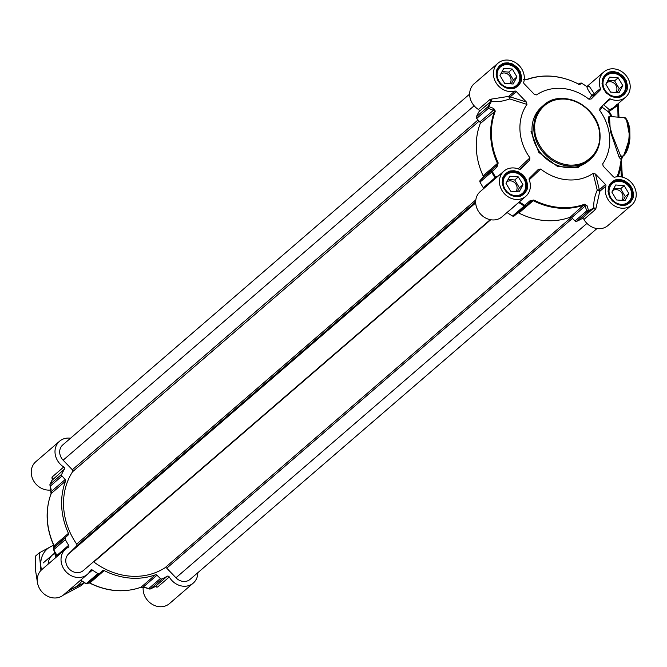 <?xml version="1.0" encoding="UTF-8"?>
<svg xmlns="http://www.w3.org/2000/svg" width="667" height="667" viewBox="0 0 667 667"><rect width="100%" height="100%" fill="white"/><g stroke="black" fill="none" stroke-linecap="round" stroke-linejoin="round"><path stroke-width="1" d="M500.717 74.079A6.653 5.786 -130.8 0 1 507.212 73.795A6.653 5.786 -130.8 0 1 511.055 79.765A6.653 5.786 -130.8 0 1 509.78 83.742M506.753 181.949A6.653 5.786 -130.8 0 1 513.248 181.674A6.653 5.786 -130.8 0 1 517.083 187.635A6.653 5.786 -130.8 0 1 515.808 191.621M612.623 190.704A6.653 5.786 -130.8 0 1 619.109 190.429A6.653 5.786 -130.8 0 1 622.953 196.39A6.653 5.786 -130.8 0 1 621.677 200.375M606.586 82.833A6.653 5.786 -130.8 0 1 613.081 82.55A6.653 5.786 -130.8 0 1 616.917 88.519A6.653 5.786 -130.8 0 1 615.649 92.496M511.289 83.867L513.382 79.957L508.721 72.111L502.068 71.561M517.317 191.746L519.418 187.827L514.749 179.982L508.096 179.431M623.186 200.5L625.279 196.582L620.618 188.744L613.965 188.194M617.15 92.621L619.251 88.711L614.59 80.865L607.937 80.315M513.382 79.957L516.95 76.88L513.123 84.017L504.636 83.317L499.967 75.479L503.793 68.334L512.289 69.034L516.95 76.88M512.289 69.034L508.721 72.111M519.418 187.827L522.978 184.751L519.151 191.896L510.664 191.196L506.003 183.35L509.83 176.213L518.317 176.913L522.978 184.751M518.317 176.913L514.749 179.982M625.279 196.582L628.848 193.513L625.021 200.65L616.533 199.95L611.872 192.104L615.691 184.967L624.187 185.668L628.848 193.513M624.187 185.668L620.618 188.744M619.251 88.711L622.82 85.634L618.993 92.78L610.497 92.071L605.836 84.234L609.663 77.089L618.151 77.797L622.82 85.634M618.151 77.797L614.59 80.865M497.14 75.238A12.231 10.63 -130.8 0 1 513.565 66.658A12.231 10.63 -130.8 0 1 514.682 86.635A12.231 10.63 -130.8 0 1 497.14 75.238M503.168 183.117A12.231 10.63 -130.8 0 1 519.593 174.529A12.231 10.63 -130.8 0 1 520.71 194.514A12.231 10.63 -130.8 0 1 503.168 183.117M609.038 191.871A12.231 10.63 -130.8 0 1 625.463 183.283A12.231 10.63 -130.8 0 1 626.58 203.268A12.231 10.63 -130.8 0 1 609.038 191.871M603.001 84A12.231 10.63 -130.8 0 1 619.426 75.413A12.231 10.63 -130.8 0 1 620.543 95.389A12.231 10.63 -130.8 0 1 603.001 84M497.107 70.985A12.706 11.047 -130.8 0 1 499.983 66.708A12.706 11.047 -130.8 0 1 512.498 65.8A12.706 11.047 -130.8 0 1 520.043 77.305A12.706 11.047 -130.8 0 1 516.575 85.951A12.706 11.047 -130.8 0 1 511.931 88.169M503.143 178.856A12.706 11.047 -130.8 0 1 506.02 174.587A12.706 11.047 -130.8 0 1 518.534 173.678A12.706 11.047 -130.8 0 1 526.08 185.176A12.706 11.047 -130.8 0 1 522.611 193.83A12.706 11.047 -130.8 0 1 517.959 196.04M609.004 187.61A12.706 11.047 -130.8 0 1 611.881 183.342A12.706 11.047 -130.8 0 1 624.404 182.433A12.706 11.047 -130.8 0 1 631.941 193.93A12.706 11.047 -130.8 0 1 628.472 202.585A12.706 11.047 -130.8 0 1 623.828 204.802M602.976 79.74A12.706 11.047 -130.8 0 1 605.853 75.463A12.706 11.047 -130.8 0 1 618.367 74.562A12.706 11.047 -130.8 0 1 625.913 86.06A12.706 11.047 -130.8 0 1 622.444 94.706A12.706 11.047 -130.8 0 1 617.8 96.923M616.708 104.227L617.375 105.686L608.512 111.931L609.263 109.613A16.675 14.499 49.2 0 0 614.34 106.937L625.629 97.207A16.675 14.499 -130.8 0 1 610.488 99.008L603.218 104.961M617.075 176.747A73.37 63.79 49.2 0 0 619.918 166.867L620.827 167.442L618.242 176.672M619.918 166.867L621.652 156.987L623.637 155.811C627.055 152.368 629.156 146.498 629.94 138.177L629.773 128.398C627.797 120.118 625.629 116.517 623.27 117.592L608.904 116.4L608.412 121.161L612.073 134.442L620.627 155.936L619.201 157.487L610.338 131.299L609.48 116.45M492.379 171.569L491.679 172.044A1.584 1.384 -130.8 0 1 491.804 170.377L480.148 180.423A1.584 1.384 49.2 0 0 480.015 182.099A76.23 66.275 -130.8 0 0 483.317 187.744L495.689 177.23A75.838 65.933 -130.8 0 1 492.379 171.569L491.804 170.377L496.473 165.699L497.032 166.867L492.379 171.569M480.148 180.423L482.925 177.38A1.584 1.384 49.2 0 0 483.1 175.796L497.474 163.398L498.191 162.94L497.032 166.867M483.1 175.796A69.877 60.755 -130.8 0 1 480.19 123.628A1.584 1.384 49.2 0 0 479.831 122.003L493.38 110.322L488.344 108.404A1.584 1.384 -130.8 0 1 488.019 106.695A76.23 66.275 -130.8 0 1 490.712 101.551L479.056 111.597A76.23 66.275 -130.8 0 0 476.363 116.75A1.584 1.384 49.2 0 0 476.68 118.459L488.344 108.404L488.744 106.553L493.772 108.488L493.38 110.322L494.564 111.231A69.877 60.755 -130.8 0 0 497.474 163.398L496.473 165.699L482.925 177.38M493.772 108.488L495.298 111.072L480.19 123.628M476.363 116.75L488.019 106.695A1.584 0.734 24.9 0 1 488.744 106.553A75.838 65.933 -130.8 0 1 491.454 101.392C499.983 101.884 502.96 101.167 509.738 98.941L508.654 96.381L514.791 91.096A1.584 1.384 -130.8 0 1 516.333 91.579L526.363 102.026L526.955 104.402L509.738 98.941L510.205 96.865A1.584 1.384 49.2 0 0 508.654 96.381L491.454 99.091L491.454 101.392L490.712 101.551L490.062 99.4L491.454 99.091M524.912 79.848L527.005 79.581L524.237 79.79M578.381 84.376L579.556 83.25A1.584 1.384 -130.8 0 1 579.573 83.233L578.639 84.042L579.556 83.25L581.449 83.142L580.248 84.25L578.381 84.376L578.964 84.117L577.864 83.717C560.405 75.138 543.313 73.737 526.563 79.498L523.578 79.39M580.248 84.25L577.647 83.8M581.341 83.075L581.449 83.142A75.838 65.933 -130.8 0 1 586.935 86.643C587.077 88.444 588.744 91.362 591.937 95.389L600.458 88.553A1.584 1.384 -130.8 0 1 600.192 90.078L591.245 98.958L588.978 99.241A48.433 42.113 49.2 0 0 536.526 94.897L534.084 94.114M602.151 106.02L602.101 107.162L601.776 106.395M612.256 116.683L609.221 111.581A1.584 0.725 74.9 0 1 609.263 109.613L603.743 104.827A1.584 1.384 49.2 0 0 603.452 104.727M600.192 90.078L594.055 95.364L591.937 95.389L588.978 99.241M622.203 177.08L621.352 160.522L620.827 167.442L621.352 176.905M621.361 159.721L619.201 157.487M595.448 174.029L599.341 189.77A1.584 1.384 49.2 0 1 599.775 191.354L597.232 190.137L599.341 189.77L605.469 184.484A1.584 1.384 -130.8 0 1 605.903 186.06L599.775 191.354L596.031 208.087L593.722 207.979A75.838 65.933 -130.8 0 1 588.577 210.605A1.584 0.759 65.8 0 1 588.369 211.289A1.584 1.384 -130.8 0 1 586.693 210.922L575.037 220.969A1.584 1.384 49.2 0 0 576.713 221.336A76.23 66.275 -130.8 0 0 581.832 218.726L593.722 207.979C593.547 201.751 594.714 195.806 597.232 190.137L593.13 173.37L595.448 174.029L605.469 184.484M536.526 94.897L534.2 94.239L524.179 83.792A1.584 1.384 -130.8 0 1 523.745 82.208A16.675 14.499 -130.8 0 0 516.75 63.465A16.675 14.499 -130.8 0 0 497.991 63.19A16.675 14.499 -130.8 0 0 495.998 82.666A16.675 14.499 -130.8 0 0 514.791 91.096M526.955 104.402A48.433 42.113 49.2 0 0 529.94 157.854L518.167 168.868M498.716 175.638L495.689 177.23L496.015 177.964M529.94 157.854L529.606 160.155L520.669 169.034A1.584 1.384 -130.8 0 1 519.159 169.26A16.675 14.499 -130.8 0 0 504.019 171.069A16.675 14.499 -130.8 0 0 503.927 193.163A16.675 14.499 -130.8 0 0 525.796 196.323A16.675 14.499 -130.8 0 0 529.198 179.715A1.584 1.384 -130.8 0 1 529.456 178.197L538.444 169.276M538.402 169.318L540.67 169.034L529.231 179.823M596.031 208.087L595.589 209.388L583.933 219.443A16.675 14.499 -130.8 0 0 607.904 225.563L631.666 205.077A16.675 14.499 -130.8 0 0 633.65 185.601A16.675 14.499 -130.8 0 0 614.857 177.172A1.584 1.384 -130.8 0 1 613.315 176.697L603.235 166.191L602.693 163.874L603.151 166.1M602.693 163.874A48.433 42.113 49.2 0 0 599.7 110.414L602.101 107.162L608.512 111.931A73.37 63.79 49.2 0 1 611.306 116.6M599.7 110.414L599.992 108.162L608.988 99.241A1.584 1.384 -130.8 0 1 610.488 99.008M521.594 76.872C520.952 81.274 522.553 80.015 518.384 85.726C514.207 88.586 515.274 88.544 509.596 88.778L505.461 87.744L500.392 84.242L497.457 79.923L496.156 74.771C496.798 70.368 495.197 71.627 499.366 65.908C503.543 63.048 502.476 63.09 508.154 62.856L512.289 63.89L517.359 67.4L520.293 71.711L521.594 76.872M527.622 184.742C526.988 189.145 528.589 187.886 524.412 193.605C520.235 196.465 521.302 196.423 515.633 196.657L511.489 195.623L506.428 192.113L503.485 187.802L502.184 182.641C502.826 178.239 501.225 179.498 505.403 173.787C509.58 170.919 508.504 170.969 514.182 170.735L518.326 171.769L523.387 175.271L526.33 179.59L527.622 184.742M594.63 154.586L578.164 167.484L557.762 166.633L538.794 152.401L531.007 131.341M633.492 193.497C632.85 197.899 634.459 196.64 630.282 202.359C626.105 205.219 627.172 205.178 621.494 205.411L617.359 204.377L612.289 200.867L609.355 196.557L608.054 191.396C608.696 186.993 607.095 188.252 611.264 182.541C615.449 179.681 614.374 179.723 620.052 179.49L624.187 180.524L629.256 184.025L632.191 188.344L633.492 193.497M627.464 85.626C626.822 90.028 628.422 88.769 624.245 94.481C620.068 97.349 621.144 97.307 615.466 97.532L611.322 96.507L606.261 92.996L603.327 88.678L602.026 83.525C602.66 79.123 601.059 80.382 605.236 74.671C609.413 71.803 608.346 71.844 614.015 71.611L618.159 72.645L623.22 76.155L626.163 80.465L627.464 85.626M588.577 210.605L586.693 210.922L585.184 206.003L587.043 205.703L588.577 210.605M575.037 220.969L571.636 217.684A1.584 1.384 49.2 0 0 570.043 217.284L584.651 204.202L587.043 205.703M525.879 205.895L525.863 205.903A1.584 1.384 -130.8 0 0 525.879 205.895L530.832 201.509L525.879 205.895L524.771 205.328L529.748 200.959L530.832 201.509L533.225 200.659A69.877 60.755 -130.8 0 0 584.417 204.886L585.184 206.003L571.636 217.684M540.67 169.034A48.433 42.113 49.2 0 0 593.13 173.37M529.748 200.959L533.742 199.992L533.225 200.659L518.851 213.048A1.584 1.384 49.2 0 0 517.692 212.948M512.573 216.033L524.237 205.986A76.23 66.275 -130.8 0 1 518.768 202.493L507.112 212.548A76.23 66.275 -130.8 0 0 512.573 216.033A1.584 1.384 49.2 0 0 514.207 215.958L525.863 205.903A1.584 1.384 -130.8 0 1 524.237 205.986L524.771 205.328A75.838 65.933 -130.8 0 1 519.36 201.876M518.693 202.443L519.285 201.826M483.583 188.686A1.584 1.384 49.2 0 0 483.317 187.744M479.056 111.597A1.584 1.384 49.2 0 0 478.406 109.455A16.675 14.499 -130.8 0 1 474.22 83.683L497.991 63.19M617.75 103.994L618.017 117.159M588.127 86.777L589.211 86.176L586.935 86.643M589.211 86.176L594.322 93.839A1.584 1.384 49.2 0 1 594.055 95.364L591.245 98.958M626.596 120.343L629.89 137.385L624.07 154.727M622.603 156.695L621.427 159.805L622.336 177.114M631.666 205.077A16.675 14.499 -130.8 0 1 612.898 204.802A16.675 14.499 -130.8 0 1 605.903 186.06M600.458 88.553A16.675 14.499 -130.8 0 1 603.852 71.944A16.675 14.499 -130.8 0 1 625.721 75.104A16.675 14.499 -130.8 0 1 625.629 97.207M583.933 219.443A1.584 1.384 49.2 0 0 581.832 218.726M514.207 215.958A1.584 1.384 49.2 0 0 514.224 215.941L525.846 205.92M525.796 196.323L502.034 216.808A16.675 14.499 -130.8 0 1 480.165 213.648A16.675 14.499 -130.8 0 1 480.257 191.554L504.019 171.069M479.831 122.003L476.68 118.459M570.043 217.284A69.877 60.755 -130.8 0 1 518.851 213.048M49.942 484.726A1.584 0.734 24.9 0 1 49.958 484.459A1.584 0.734 24.9 0 1 50.05 484.342A1.584 1.384 49.2 0 0 50.367 486.051L62.031 475.996A1.584 1.384 -130.8 0 1 61.706 474.287A76.23 66.275 49.2 0 1 64.399 469.143L52.693 479.706M49.992 484.876L51.242 490.062M65.533 481.165L51.159 493.563L51.626 491.22L65.174 479.54A1.584 1.384 -130.8 0 1 65.533 481.165A69.877 60.755 49.2 0 0 68.451 533.333A1.584 1.384 -130.8 0 1 68.276 534.917L53.835 548.016L53.627 549.891A75.838 65.933 49.2 0 0 56.878 555.461M53.627 548.274L54.727 546.598L54.077 545.731L68.451 533.333M54.419 547.015L54.01 545.948M65.491 537.969A1.584 1.384 -130.8 0 0 65.366 539.636L53.702 549.691A1.584 1.384 49.2 0 1 53.835 548.016L53.627 549.891M57.27 556.278L57.003 555.336A76.23 66.275 49.2 0 1 53.702 549.691L57.12 556.411M80.657 580.232A75.838 65.933 49.2 0 0 86.018 583.65L86.26 583.625A1.584 1.384 49.2 0 0 87.911 583.533L99.533 573.512A1.584 1.384 -130.8 0 1 97.916 573.578A76.23 66.275 49.2 0 1 92.455 570.085L80.724 580.09M86.018 583.65L87.911 583.533M80.582 580.223L86.051 583.717L87.894 583.55L102.635 570.727A1.584 1.384 -130.8 0 1 104.194 570.585L89.82 582.983L88.886 582.691M144.514 587.277L141.012 587.218A69.877 60.755 49.2 0 1 89.82 582.983L89.086 582.408M162.056 578.881L150.4 588.928A76.23 66.275 49.2 0 0 155.519 586.318L167.184 576.263A76.23 66.275 49.2 0 1 162.056 578.881A1.584 1.384 -130.8 0 1 160.38 578.514L148.724 588.561L149.825 588.928L148.724 588.561A1.584 1.384 49.2 0 0 150.4 588.928A1.584 0.759 65.8 0 1 150.308 588.986A1.584 0.759 65.8 0 1 150.108 589.019M52.568 479.456L51.918 478.081L52.851 478.964M51.918 478.081L52.093 477.047L63.749 466.992A1.584 1.384 -130.8 0 1 64.399 469.143M57.003 555.336L68.659 545.281A1.584 1.384 -130.8 0 1 68.242 547.34A16.675 14.499 49.2 0 0 65.599 549.091A16.675 14.499 49.2 0 0 65.508 571.194A16.675 14.499 49.2 0 0 87.377 574.354A16.675 14.499 49.2 0 0 90.42 570.46A1.584 1.384 -130.8 0 1 92.455 570.085M57.179 556.353L56.937 555.553M104.194 570.585A69.877 60.755 49.2 0 0 155.386 574.821A1.584 1.384 -130.8 0 1 156.978 575.221L160.38 578.514M167.184 576.263A1.584 1.384 -130.8 0 1 169.276 576.98L157.62 587.035L154.961 586.301M157.62 587.035L156.495 587.085L155.836 586.193M156.495 587.085L155.328 586.443M65.599 549.091L41.838 569.585A16.675 14.499 49.2 0 0 41.746 591.679A16.675 14.499 49.2 0 0 63.615 594.839L87.377 574.354M70.527 438.227A16.675 14.499 49.2 0 0 59.571 441.221L35.81 461.706A16.675 14.499 49.2 0 0 33.35 480.365A16.675 14.499 49.2 0 0 50.942 489.97M143.205 587.227A16.675 14.499 49.2 0 0 151.926 604.144A16.675 14.499 49.2 0 0 169.485 603.593L193.247 583.108A16.675 14.499 49.2 0 0 197.816 572.711M59.571 441.221A16.675 14.499 49.2 0 0 63.749 466.992M62.031 475.996L65.174 479.54M65.366 539.636A76.23 66.275 49.2 0 0 68.659 545.281M169.276 576.98A16.675 14.499 49.2 0 0 193.247 583.108M596.94 228.564L190.078 579.381A11.114 9.663 -130.8 0 1 175.955 577.78L166.758 568.184A1.584 1.384 49.2 0 0 164.874 567.859A67.809 58.963 -130.8 0 1 93.839 561.981A1.584 1.384 49.2 0 0 93.505 561.781M83.767 570.152A11.114 9.663 -130.8 0 1 83.333 570.552A11.114 9.663 -130.8 0 1 68.976 568.701A11.114 9.663 -130.8 0 1 68.384 554.119L76.588 545.965A1.584 1.384 49.2 0 0 76.655 544.072A67.809 58.963 -130.8 0 1 72.611 471.694A1.584 1.384 49.2 0 0 72.328 469.768L63.132 460.18A11.114 9.663 -130.8 0 1 62.731 444.947L469.651 94.08M48.132 564.157A15.883 13.807 -130.8 0 1 54.727 553.41M81.816 581.065A23.82 20.71 -130.8 0 1 74.954 587.344A23.82 20.71 -130.8 0 1 70.352 589.028M41.529 569.86A23.82 20.71 -130.8 0 1 40.787 565.149A23.82 20.71 -130.8 0 1 50.725 546.598A23.82 20.71 -130.8 0 1 53.518 545.414M84.467 582.766L81.074 585.693L63.157 595.214M37.444 582.466L35.443 569.76L35.509 556.095L39.261 552.86L40.937 570.435M67.892 591.154L84.826 582.458M53.593 545.122L39.261 552.86M599.55 134.759C601.392 144.506 592.963 166.575 569.043 165.049C545.072 162.615 534.092 138.944 534.851 129.406C533.016 119.66 541.437 97.59 565.358 99.125C589.328 101.551 600.308 125.229 599.55 134.759M599.983 135.076A35.735 31.066 -130.8 0 1 590.237 159.405A35.735 31.066 -130.8 0 1 543.372 152.626A35.735 31.066 -130.8 0 1 543.572 105.278A35.735 31.066 -130.8 0 1 578.773 102.726A35.735 31.066 -130.8 0 1 599.983 135.076M620.627 155.936L622.686 156.103L621.652 156.987L620.627 155.936M496.598 75.088A12.94 11.256 -130.8 0 1 500.125 66.275A12.94 11.256 -130.8 0 1 512.881 65.349A12.94 11.256 -130.8 0 1 520.56 77.064A12.94 11.256 -130.8 0 1 517.033 85.876A12.94 11.256 -130.8 0 1 504.277 86.802A12.94 11.256 -130.8 0 1 496.598 75.088M502.626 182.958A12.94 11.256 -130.8 0 1 506.161 174.145A12.94 11.256 -130.8 0 1 518.909 173.22A12.94 11.256 -130.8 0 1 526.596 184.942A12.94 11.256 -130.8 0 1 523.061 193.755A12.94 11.256 -130.8 0 1 510.313 194.672A12.94 11.256 -130.8 0 1 502.626 182.958M541.787 106.82A35.735 31.066 49.2 0 0 541.596 154.169A35.735 31.066 49.2 0 0 588.452 160.939L590.237 159.405C597.165 153.168 600.433 145.022 600.042 134.976C599.575 106.603 561.947 87.477 543.572 105.278L541.787 106.82M608.496 191.712A12.94 11.256 -130.8 0 1 612.023 182.9A12.94 11.256 -130.8 0 1 624.779 181.983A12.94 11.256 -130.8 0 1 632.458 193.697A12.94 11.256 -130.8 0 1 628.931 202.51A12.94 11.256 -130.8 0 1 616.175 203.435A12.94 11.256 -130.8 0 1 608.496 191.712M602.459 83.842A12.94 11.256 -130.8 0 1 605.995 75.029A12.94 11.256 -130.8 0 1 618.743 74.104A12.94 11.256 -130.8 0 1 626.43 85.818A12.94 11.256 -130.8 0 1 622.895 94.631A12.94 11.256 -130.8 0 1 610.147 95.556A12.94 11.256 -130.8 0 1 602.459 83.842M526.455 79.573L527.005 79.581A69.485 60.414 -130.8 0 1 577.914 83.792M586.885 86.56L581.416 83.067L579.573 83.233A1.584 1.384 -130.8 0 1 579.623 83.2M623.27 117.592A19.852 7.345 94.7 0 1 629.131 134.426A19.852 7.345 94.7 0 1 622.686 156.103A1.584 1.384 -130.8 0 0 623.637 155.811M526.363 102.026L510.205 96.865L516.333 91.579M498.191 162.94A69.485 60.414 -130.8 0 1 495.298 111.072M529.606 160.155L519.776 169.385M584.651 204.202A69.485 60.414 -130.8 0 1 533.742 199.992M480.015 182.099L491.679 172.044A76.23 66.275 -130.8 0 0 494.972 177.689L495.239 178.631M478.406 109.455L490.062 99.4M526.697 79.481A69.877 60.755 -130.8 0 1 551.851 76.313M588.703 86.276L587.86 86.918M618.101 103.693L618.859 117.225M576.713 221.336L588.369 211.289A76.23 66.275 -130.8 0 0 593.497 208.671L595.589 209.388M53.518 544.964A32.716 28.448 49.2 0 0 53.719 548.141M54.152 550.925A32.716 28.448 49.2 0 0 56.078 557.304L54.127 550.892M54.077 545.731A69.877 60.755 49.2 0 1 51.159 493.563L51.109 494.072M141.012 587.218L155.386 574.821M89.695 583.066A69.485 60.414 49.2 0 0 115.616 590.47M47.365 511.314A69.485 60.414 49.2 0 0 53.96 545.848M61.706 474.287L50.05 484.342A76.23 66.275 49.2 0 1 52.743 479.189L52.093 477.047M53.835 548.016L54.727 546.598L68.276 534.917M80.799 580.14A76.23 66.275 49.2 0 0 86.26 583.625L97.916 573.578M148.724 588.561L143.43 586.902L156.978 575.221M63.132 460.18L474.137 105.778M72.328 469.768L478.022 119.96M76.655 544.072L475.829 199.883M479.106 121.186L72.611 471.694M68.384 554.119L475.704 202.901M475.679 201.851L76.588 545.965M164.874 567.859L571.286 217.425M490.737 219.751L93.839 561.981M175.955 577.78L586.952 223.395M572.394 218.417L166.758 568.184M515.266 87.085L516.575 85.951M498.674 67.842L499.983 66.708M521.294 194.964L522.611 193.83M504.702 175.721L506.02 174.587M627.163 203.718L628.472 202.585M610.572 184.476L611.881 183.342M621.127 95.84L622.444 94.706M604.535 76.597L605.853 75.463M500.125 66.275C490.595 73.203 501.909 95.323 517.033 85.876M506.161 174.145C496.623 181.082 507.946 203.202 523.061 193.755M612.023 182.9C602.493 189.837 613.807 211.956 628.931 202.51M605.995 75.029C596.456 81.958 607.779 104.085 622.895 94.631M588.419 86.635L586.885 86.568L603.852 71.944M618.226 103.593L618.984 117.234M53.51 544.947L53.71 548.157M52.76 478.673L49.958 484.459L51.059 493.697C44.989 510.563 45.956 527.972 53.952 545.914L54.377 547.248M88.503 582.666L89.603 583.066C107.062 591.646 124.162 593.046 140.904 587.285L143.889 587.394L150.308 588.986L156.011 586.268M54.636 553.076L43.147 562.99M490.27 219.668L83.333 570.552"/></g></svg>

